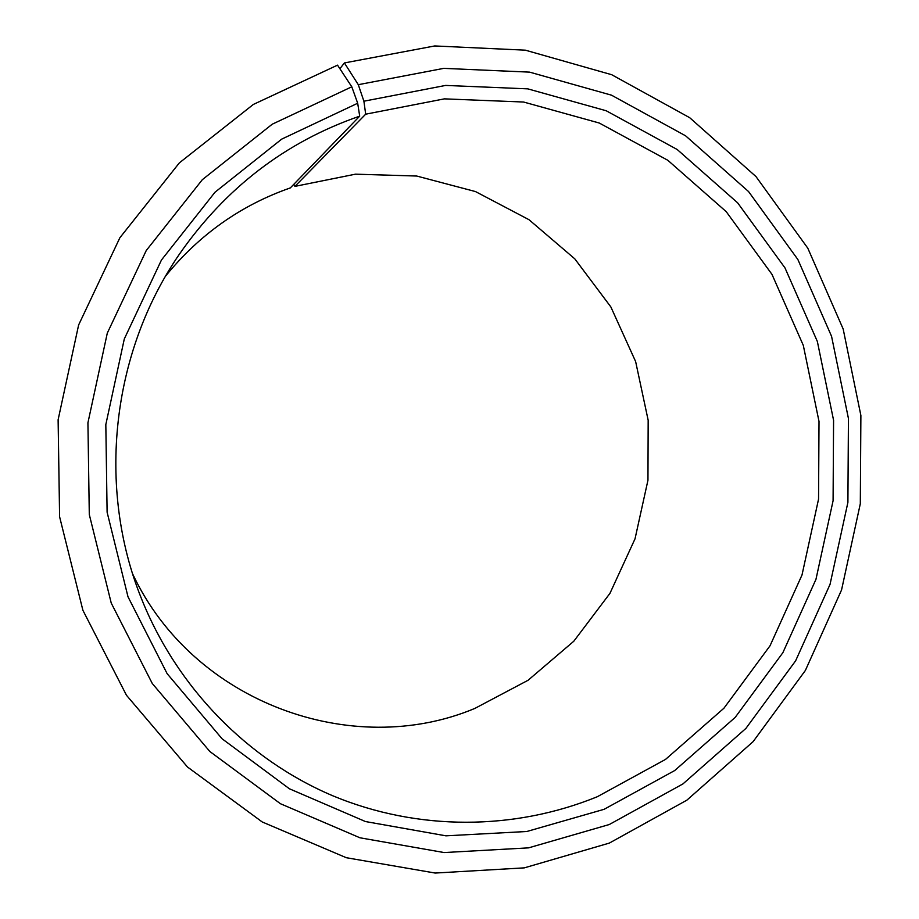 <?xml version="1.0" encoding="UTF-8"?>
<svg xmlns="http://www.w3.org/2000/svg" width="919" height="919" viewBox="0 0 919 919"><rect width="100%" height="100%" fill="white"/><g stroke="black" fill="none" stroke-linecap="round" stroke-linejoin="round"><path stroke-width="1.38" d="M293.781 184.34L294.907 186.373L365.682 114.186L444.417 98.861L523.612 102.032L599.28 123.031L667.837 160.297L726.217 211.657L771.983 274.367L803.309 345.395L819.013 421.442L818.553 499.12L802 575.018L770.03 645.781L723.919 708.227L665.528 759.404L597.316 796.727C514.399 830.512 418.111 831.281 332.873 795.82C247.935 759.841 176.942 687.883 141.227 598.062C96.713 487.196 111.567 352.907 179.216 254.437C225.534 187.878 285.694 141.779 359.697 116.15L357.686 103.238L351.793 86.8L337.526 65.146L253.345 104.444L179.343 162.893L119.895 237.711L78.632 324.958L58.115 419.776L59.597 516.754L82.905 610.319L126.466 695.258L187.476 766.997L262.202 821.954L346.314 857.714L435.192 873.05L524.301 867.869L609.331 843.091L686.884 800.162L753.12 741.633L805.366 670.468L841.551 589.975L860.31 503.75L860.885 415.503L843.183 329.048L807.79 248.164L755.969 176.563L689.709 117.701L611.698 74.715L525.358 50.177L434.744 45.95L344.395 62.94L339.892 68.73M165.719 275.93C199.446 234.517 240.973 205.178 290.324 187.913L359.697 116.15M294.907 186.373L355.481 174.173L416.698 176.034L475.479 191.566L528.988 219.698L574.789 258.836L610.848 306.923L635.638 361.581L648.171 420.259L647.952 480.246L635.029 538.821L609.963 593.329L573.801 641.232L528.092 680.255L474.847 708.423C351.954 760.024 193.036 702.311 132.75 574.145M365.682 114.186L363.901 101.205L358.295 84.686L344.395 62.94M358.295 84.686L443.785 68.362L529.631 72.141L611.514 95.185L685.585 135.805L748.56 191.554L797.864 259.491L831.557 336.308L848.432 418.478L847.904 502.371L830.052 584.346L795.613 660.841L745.906 728.411L682.932 783.918L609.274 824.527L528.574 847.858L444.118 852.556L359.961 837.795L280.421 803.711L209.842 751.501L152.278 683.495L111.233 603.071L89.292 514.525L87.925 422.809L107.293 333.126L146.236 250.554L202.341 179.676L272.231 124.203L351.793 86.8M363.901 101.205L445.635 85.421L527.782 88.856L606.207 110.762L677.211 149.521L737.647 202.835L784.975 267.877L817.359 341.489L833.579 420.27L833.085 500.729L815.957 579.349L782.885 652.674L735.177 717.406L674.753 770.513L604.116 809.306L526.794 831.5L445.933 835.831L365.44 821.54L289.428 788.789L222.042 738.75L167.132 673.661L127.994 596.776L107.109 512.193L105.823 424.589L124.306 338.927L161.445 260.031L214.977 192.243L281.685 139.137L357.686 103.238"/></g></svg>
